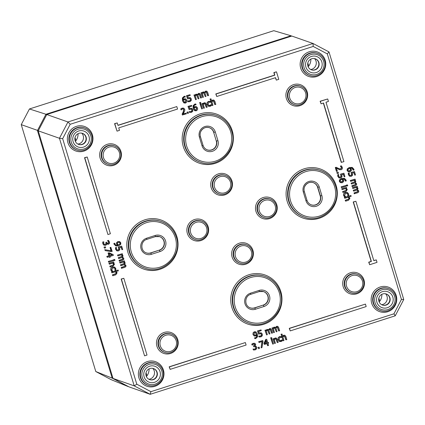 <?xml version="1.0" encoding="UTF-8"?>
<svg xmlns="http://www.w3.org/2000/svg" width="425" height="425" viewBox="0 0 425 425"><rect width="100%" height="100%" fill="white"/><g stroke="black" fill="none" stroke-linecap="round" stroke-linejoin="round"><path stroke-width="0.64" d="M75.363 141.371A10.885 10.699 109.3 0 0 78.057 133.689M146.375 376.571A10.885 10.699 109.3 0 0 149.069 368.889M308.157 66.799A10.885 10.699 109.3 0 0 310.845 59.117M379.164 302A10.885 10.699 109.3 0 0 381.857 294.318M381.724 304.725A6.508 6.391 109.3 0 0 385.56 293.787M310.717 69.525A6.508 6.391 109.3 0 0 314.553 58.586M77.924 144.096A6.508 6.391 109.3 0 0 81.759 133.158M148.936 379.297A6.508 6.391 109.3 0 0 152.772 368.358M82.296 144.468A5.854 5.753 -70.7 0 1 74.848 138.826A5.854 5.753 -70.7 0 1 82.551 133.37A5.854 5.753 -70.7 0 1 82.296 144.468M78.641 131.012A8.457 8.309 109.3 0 0 75.384 145.292A8.457 8.309 109.3 0 0 89.181 140.872A8.457 8.309 109.3 0 0 78.641 131.012M82.386 133.317A5.854 5.753 -70.7 0 1 81.977 144.357A5.854 5.753 -70.7 0 1 78.519 144.367M315.084 69.897A5.854 5.753 -70.7 0 1 307.642 64.255A5.854 5.753 -70.7 0 1 315.339 58.804A5.854 5.753 -70.7 0 1 315.084 69.897M311.429 56.44A8.457 8.309 109.3 0 0 308.178 70.72A8.457 8.309 109.3 0 0 321.969 66.3A8.457 8.309 109.3 0 0 311.429 56.44M315.18 58.746A5.854 5.753 -70.7 0 1 314.766 69.785A5.854 5.753 -70.7 0 1 311.307 69.796M386.097 305.097A5.854 5.753 -70.7 0 1 378.654 299.455A5.854 5.753 -70.7 0 1 386.352 294.004A5.854 5.753 -70.7 0 1 386.097 305.097M382.442 291.64A8.457 8.309 109.3 0 0 379.19 305.92A8.457 8.309 109.3 0 0 392.982 301.5A8.457 8.309 109.3 0 0 382.442 291.64M386.192 293.946A5.854 5.753 -70.7 0 1 385.778 304.985A5.854 5.753 -70.7 0 1 382.319 304.996M153.303 379.668A5.854 5.753 -70.7 0 1 145.86 374.027A5.854 5.753 -70.7 0 1 153.558 368.576A5.854 5.753 -70.7 0 1 153.303 379.668M149.648 366.212A8.457 8.309 109.3 0 0 146.397 380.492A8.457 8.309 109.3 0 0 160.193 376.072A8.457 8.309 109.3 0 0 149.648 366.212M153.398 368.517A5.854 5.753 -70.7 0 1 152.984 379.557A5.854 5.753 -70.7 0 1 149.526 379.567M70.189 124.281L313.198 46.437L313.013 43.477L67.968 121.97L59.452 138.274L134.204 385.858L150.19 394.31L395.234 315.812L403.75 299.508L329.003 51.93L313.013 43.477L291.81 36.045L46.766 114.537L67.968 121.97L70.189 124.281L62.672 138.678L59.452 138.274L38.25 130.842L46.766 114.537M313.198 46.437L327.319 53.901L329.003 51.93M327.319 53.901L401.444 299.428L403.75 299.508M401.444 299.428L393.927 313.82L395.234 315.812M393.927 313.82L150.912 391.669L150.19 394.31L128.993 386.877L113.002 378.42L38.25 130.842M150.912 391.669L136.797 384.205L134.204 385.858L113.002 378.42M136.797 384.205L62.672 138.678M112.838 275.751L112.604 274.964L116.206 273.647L116.328 272.813L115.409 271.782L111.972 272.887L111.738 272.101L118.139 270.05L118.373 270.837L116.062 271.575L117.125 272.781L115.823 274.794L112.838 275.751L112.375 274.885L115.977 273.567L116.099 272.733L115.18 271.702M111.972 272.887L111.509 272.021L118.139 270.05M110.218 267.075L109.985 266.294L113.587 264.977L113.709 264.137L112.79 263.112L109.358 264.212L109.119 263.431L113.714 261.959L113.953 262.74L113.443 262.905L114.506 264.111L113.204 266.119L110.218 267.075L109.756 266.215L113.358 264.897L113.48 264.058L112.561 263.033M109.358 264.212L108.89 263.351L113.714 261.959M108.773 262.283L108.306 261.418L113.135 260.026L113.369 260.812L108.773 262.283L108.534 261.497L113.135 260.026M109.597 257.375L109.379 256.636L107.27 257.311L107.031 256.514L109.135 255.839L108.311 253.103L109.172 252.827L113.167 254.586L113.395 255.351L110.038 256.424L110.261 257.162L109.374 257.295L109.193 256.695M107.27 257.311L106.802 256.434L108.906 255.76L108.083 253.024L109.172 252.827M104.513 248.173L103.987 247.1L105.384 246.803L105.682 247.796L104.513 248.173L104.215 247.18L105.384 246.803M121.672 268.372L121.438 267.591L125.067 266.284L125.194 265.529L124.297 264.626L120.881 265.742L120.642 264.956L124.27 263.649L124.397 262.894L123.521 262.007L120.084 263.107L119.845 262.326L124.445 260.849L124.679 261.635L124.174 261.795L125.194 262.863L124.764 264.329L125.986 265.492L125.89 266.592L124.7 267.405L121.444 268.292L121.21 267.511L124.838 266.204L124.966 265.45L124.068 264.547M120.881 265.742L120.413 264.876L124.042 263.569L124.169 262.815L123.293 261.928M120.084 263.107L119.622 262.246L124.445 260.849M117.183 250.043L118.277 250.043L119.058 249.406L118.517 247.127L121.672 246.117L122.698 249.512L121.98 249.741L121.194 247.143L119.558 247.669L119.813 249.778L118.527 250.888L117.088 250.893L115.6 249.406L115.462 247.674L116.328 247.393L116.546 249.273L117.252 250.07M116.96 249.964L118.049 249.964L118.83 249.326L118.288 247.047L121.672 246.117M121.98 249.741L121.008 247.207M115.919 245.214L117.358 245.172L116.54 244.019L116.54 242.712L117.906 241.538L119.616 241.628M115.855 245.995L114.022 244.141L113.895 243.408L114.915 243.238L114.994 244.104L116.03 245.257L117.587 245.252L116.769 244.099L116.769 242.792L118.129 241.618L119.845 241.708L120.838 242.909L120.705 244.46L118.639 245.857L115.86 246.001L114.251 244.221L114.123 243.493L114.915 243.238M208.218 106.149L208.739 106.362L207.076 104.518L207.124 102.526L208.484 101.394L210.173 101.4L210.439 102.276L208.903 102.165L208.101 104.343L209.137 105.666L209.955 105.655L211.156 104.651L211.422 105.533L210.178 106.33L208.447 106.229L207.304 104.598L207.352 102.606L208.712 101.474L210.173 101.4M209.764 102.112L210.147 102.202M209.026 105.618L211.156 104.651M200.026 103.525L199.553 102.632L200.658 102.43L200.903 103.243L200.026 103.525L199.782 102.712L200.658 102.43M189.752 112.513L189.486 111.637L191.261 111.632L192.031 110.973L192.042 109.863L191.425 109.082L189.167 109.655L188.206 106.468L191.563 105.389L191.787 106.117L189.215 106.941L189.715 108.588L191.792 108.306L192.876 109.602L192.785 111.265L191.462 112.354L189.523 112.434L189.263 111.557L191.032 111.552L191.803 110.893L191.813 109.783L191.197 109.002M189.167 109.655L187.977 106.383L191.563 105.389M189.486 108.508L191.733 108.285M182.607 115.047L182.341 114.171L183.372 112.205L183.919 109.613L183.377 108.927L182.553 108.917L181.209 109.937L180.938 109.055L182.399 108.184L183.712 108.141L184.737 109.299L184.795 110.638L183.159 114.081L186.166 113.119L186.384 113.836L182.378 114.968L182.113 114.091L183.143 112.126L183.69 109.528L183.154 108.848M181.209 109.937L180.71 108.975L182.171 108.104L183.712 108.141M183.265 113.895L186.166 113.119M200.786 98.047L199.538 94.382L198.794 94.265L197.896 95.184L198.953 98.632L198.178 98.882L196.929 95.216L196.185 95.099L195.298 95.997L196.35 99.471L195.574 99.716L194.172 95.073L194.947 94.823L195.102 95.338L196.164 94.292L197.604 94.711L198.767 93.457L199.851 93.543L200.637 94.738L201.562 97.798L200.558 97.968L199.192 94.207M198.178 98.882L196.589 95.041M195.574 99.716L193.943 94.993L194.947 94.823M194.873 95.253L195.936 94.212L197.041 94.276M197.375 94.632L198.539 93.378L199.623 93.463M345.637 201.179L345.397 200.393L349.005 199.075L349.127 198.236L348.208 197.211L344.771 198.31L344.537 197.529L350.933 195.479L351.172 196.265L348.856 197.003L349.924 198.209L348.617 200.223L345.637 201.179L345.169 200.313L348.776 198.996L348.898 198.156L347.979 197.131M344.771 198.31L344.308 197.45L350.933 195.479M343.017 192.504L342.778 191.723L346.386 190.4L346.508 189.566L345.589 188.541L342.152 189.64L341.918 188.859L346.513 187.388L346.747 188.169L346.237 188.333L347.305 189.534L346.003 191.548L343.017 192.504L342.555 191.643L346.157 190.32L346.279 189.486L345.36 188.461M342.152 189.64L341.689 188.78L346.513 187.388M341.567 187.707L341.105 186.846L345.929 185.454L346.168 186.235L341.567 187.707L341.333 186.926L345.929 185.454M340.313 182.601L339.548 181.48L339.692 179.94L341.748 178.532L344.516 178.388L346.136 180.168L346.263 180.896L345.472 181.151L345.392 180.285L344.346 179.143L342.8 179.127L343.618 180.28L343.618 181.597L342.258 182.771L340.313 182.601L339.32 181.401L339.463 179.86L341.519 178.452L344.377 178.341M345.472 181.151L344.229 179.106M337.312 173.602L336.781 172.529L338.183 172.231L338.481 173.225L337.312 173.602L337.009 172.608L338.183 172.231M354.471 193.8L354.232 193.019L357.861 191.712L357.988 190.958L357.09 190.055L353.674 191.165L353.441 190.384L357.069 189.077L357.197 188.323L356.315 187.436L352.877 188.535L352.644 187.749L357.239 186.278L357.478 187.058L356.968 187.223L357.988 188.291L357.563 189.757L358.785 190.921L358.684 192.02L357.499 192.828L354.243 193.72L354.004 192.939L357.638 191.633L357.76 190.878L356.862 189.975M353.674 191.165L353.212 190.304L356.841 188.998L356.968 188.243L356.086 187.351M352.877 188.535L352.415 187.669L357.239 186.278M349.982 175.472L351.077 175.472L351.852 174.834L351.31 172.555L354.471 171.546L355.497 174.941L354.774 175.169L353.988 172.571L352.357 173.097L352.612 175.201L351.326 176.311L349.881 176.322L348.399 174.834L348.256 173.102L349.127 172.821L349.339 174.702L350.051 175.498M349.754 175.392L350.848 175.387L351.624 174.755L351.082 172.476L354.471 171.546M354.774 175.169L353.802 172.63M348.07 171.647L347.305 170.526L347.448 168.985L349.504 167.577L352.272 167.434L353.892 169.214L354.02 169.947L353.228 170.197L353.148 169.331L352.102 168.188L350.556 168.178L351.374 169.331L351.374 170.643L350.009 171.817L348.07 171.647L347.076 170.446L347.22 168.906L349.276 167.498L352.134 167.386M353.228 170.197L351.985 168.151M279.23 341.355L279.751 341.567L278.088 339.724L278.136 337.732L279.496 336.6L281.185 336.605L281.451 337.482L279.916 337.37L279.113 339.548L280.149 340.871L280.967 340.861L282.168 339.857L282.434 340.733L281.191 341.535L279.459 341.434L278.317 339.803L278.364 337.811L279.724 336.68L281.185 336.605M280.776 337.317L281.164 337.408M280.038 340.823L282.168 339.857M271.038 338.73L270.566 337.838L271.671 337.636L271.915 338.449L271.038 338.73L270.794 337.918L271.671 337.636M261.093 347.857L262.241 341.498L259.08 342.513L258.862 341.785L262.746 340.542L263.027 341.466L261.965 347.581L261.093 347.857L261.986 341.583M259.08 342.513L258.634 341.705L262.746 340.542M252.211 345.153L251.717 344.197L253.199 343.304L254.846 343.326L255.717 344.287L255.021 346.093L255.967 346.232L256.737 347.241L256.62 348.808L255.282 349.86L253.497 350.019L253.231 349.138L255.016 349.159L255.839 348.516L255.887 347.448L255.25 346.667L253.911 346.853L253.704 346.168L254.91 344.643L254.384 344.069L253.582 344.117L252.211 345.153L251.945 344.277L253.428 343.384L254.596 343.241M254.793 346.014L255.738 346.152M253.497 350.019L253.002 349.058L254.788 349.079L255.611 348.436L255.659 347.368L255.021 346.587M253.911 346.853L253.475 346.088L254.681 344.558L254.155 343.99M271.798 333.253L270.55 329.587L269.806 329.465L268.908 330.39L269.965 333.837L269.19 334.087L267.941 330.422L267.197 330.305L266.31 331.203L267.362 334.672L266.587 334.921L265.184 330.278L265.96 330.028L266.114 330.544L267.176 329.497L268.616 329.917L269.779 328.663L270.863 328.748L271.649 329.943L272.574 333.003L271.57 333.173L270.21 329.412M269.19 334.087L267.601 330.246M266.587 334.921L264.956 330.198L265.96 330.028M265.885 330.459L266.948 329.418L268.053 329.481M268.393 329.832L269.551 328.583L270.635 328.668M144.564 355.842L121.162 279.013L123.84 278.306L147.013 355.056L144.564 355.842L121.391 279.092L123.84 278.306M290.217 330.905L289.244 328.35L365.436 304.098L366.18 306.574L290.217 330.905L289.473 328.429L365.436 304.098M341.477 162.435L323.537 103.015L321.087 103.801L320.338 101.325L327.691 98.967L328.44 101.442L325.986 102.228L343.926 161.649L341.248 162.355L323.351 103.073M321.087 103.801L320.11 101.246L327.691 98.967M117.034 131.15L114.564 123.643L117.247 122.937L117.991 125.412L176.805 106.574L177.549 109.05L118.74 127.888L119.489 130.363L117.034 131.15L114.793 123.723L117.247 122.937M117.948 125.274L176.805 106.574M216.755 96.491L215.783 93.936L274.592 75.098L273.843 72.622L276.298 71.836L274.072 72.702L274.821 75.177L216.012 94.015L216.755 96.491L275.57 77.653L276.314 80.128L278.768 79.342L276.521 71.915M276.314 80.128L275.384 77.711M369.67 264.727L368.698 262.172L371.147 261.386L353.207 201.965L355.884 201.259L353.435 202.045L371.376 261.465L368.927 262.252L369.67 264.727L377.023 262.368L376.279 259.893L373.825 260.679L355.884 201.259M373.782 260.541L376.279 259.893M107.939 234.531L84.538 157.702L87.215 156.995L110.388 233.745L107.939 234.531L84.766 157.781L87.215 156.995M170.149 369.368L169.171 366.812L245.363 342.561L246.112 345.036L170.149 369.368L169.4 366.892L245.363 342.561M254.166 335.92L252.987 334.544L253.093 332.802L254.288 331.782L255.818 331.904M255.021 338.667L254.777 337.87L255.632 337.774C256.716 337.402 257.104 336.52 256.796 335.139L255.648 335.978L254.357 335.989L253.215 334.624L253.321 332.881L254.517 331.861L256.047 331.983L257.401 334.061L257.513 336.876L255.738 338.528L254.793 338.587L254.548 337.79L255.404 337.694C256.488 337.322 256.875 336.441 256.567 335.059M259.239 337.03L258.974 336.154L260.748 336.148L261.518 335.49L261.529 334.379L260.913 333.598L258.655 334.172L257.693 330.985L261.051 329.906L261.274 330.634L258.703 331.457L259.197 333.11L261.279 332.828L262.363 334.119L262.273 335.782L260.95 336.871L259.011 336.951L258.751 336.074L260.52 336.069L261.29 335.41L261.301 334.3L260.684 333.519M258.655 334.172L257.465 330.905L261.051 329.906M258.974 333.03L261.221 332.807M278.874 330.985L277.626 327.319L276.882 327.202L275.984 328.121L277.042 331.574L276.266 331.819L275.017 328.158L274.274 328.036L273.387 328.939L274.433 332.408L273.658 332.658L272.26 328.01L273.031 327.765L273.185 328.275L274.247 327.229L275.692 327.648L276.856 326.395L277.939 326.485L278.726 327.68L279.645 330.74L278.646 330.905L277.281 327.144M276.266 331.819L274.678 327.978M273.658 332.658L272.032 327.93L273.031 327.765M272.956 328.196L274.019 327.149L275.129 327.218M275.464 327.569L276.627 326.315L277.711 326.405M258.549 348.675L257.964 347.411L259.176 347.172L259.532 348.357L258.549 348.675L258.193 347.491L259.176 347.172M267.787 345.711L267.144 343.586L264.44 344.452L264.175 343.581L265.954 339.511L266.709 339.272L267.734 342.667L268.462 342.433L268.664 343.103L267.936 343.336L268.579 345.461L267.559 345.631L266.958 343.644M264.44 344.452L263.952 343.501L265.726 339.432L266.709 339.272M267.692 342.529L268.462 342.433M272.723 344.133L271.092 339.41L272.096 339.24L273.498 343.883L272.723 344.133L271.32 339.49L272.096 339.24M277.467 342.614L276.207 338.975L275.384 338.858L274.359 339.803L275.411 343.272L274.635 343.522L273.233 338.874L274.008 338.629L274.162 339.145L275.363 338.05L276.293 338.034L277.334 339.352L278.242 342.364L277.243 342.534L275.852 338.794M274.635 343.522L273.004 338.794L274.008 338.629M273.934 339.065L275.134 337.971L276.293 338.034M286.052 339.862L284.793 336.223L283.964 336.106L282.944 337.052L283.99 340.521L283.22 340.77L281.265 334.305L282.041 334.055L282.747 336.393L283.948 335.298L284.877 335.283L285.919 336.6L286.827 339.612L285.823 339.782L284.437 336.047M283.22 340.77L281.037 334.225L282.041 334.055M282.519 336.313L283.719 335.219L284.877 335.283M352.314 186.655L352.075 185.868L355.704 184.567L355.831 183.807L354.933 182.909L351.517 184.02L351.278 183.239L354.912 181.932L355.034 181.178L354.158 180.285L350.721 181.385L350.487 180.604L355.082 179.132L355.321 179.913L354.811 180.078L355.831 181.14L355.401 182.612L356.628 183.775L356.527 184.875L355.342 185.683L352.086 186.575L351.847 185.789L355.475 184.487L355.603 183.727L354.705 182.83M351.517 184.02L351.055 183.159L354.684 181.852L354.806 181.098L353.929 180.205M350.721 181.385L350.258 180.524L355.082 179.132M339.83 169.793L336.451 168.178L337.37 171.217L336.43 171.365L335.277 167.546L336.148 167.269L339.315 168.794L340.855 168.895L341.53 168.343L341.551 167.503L340.558 166.148L341.434 165.872L342.279 167.338C342.592 168.544 342.221 169.341 341.153 169.724L339.15 169.586M339.198 168.752L340.627 168.815L341.302 168.263L341.323 167.423L340.329 166.069L341.434 165.872M339.602 169.713L336.223 168.098M339.421 177.135L340.515 177.135L341.291 176.497L340.754 174.218L343.91 173.209L344.935 176.603L344.213 176.832L343.432 174.234L341.796 174.76L342.051 176.864L340.765 177.979L339.325 177.985L337.838 176.497L337.694 174.765L338.566 174.484L338.778 176.364L339.49 177.161M339.192 177.055L340.287 177.055L341.068 176.417L340.526 174.138L343.91 173.209M344.213 176.832L343.246 174.292M346.949 186.049L346.449 185.077L347.485 184.902L347.751 185.789L346.949 186.049L346.678 185.157L347.485 184.902M344.579 196.732L343.804 195.484L343.921 193.726L345.541 192.546L347.507 192.578L348.606 193.943L348.67 195.426L347.799 195.702L347.926 194.145L347.129 193.295L345.785 193.354L344.473 195.25L345.445 196.456L344.351 196.653L343.575 195.404L343.692 193.646L345.312 192.467L347.283 192.498M347.799 195.702L347.698 194.066L347.013 193.258M183.85 102.845L184.381 103.068L183.85 102.845L182.484 100.773L182.373 97.973L184.147 96.31L185.098 96.252L185.337 97.049L184.482 97.139C183.435 97.484 183.048 98.366 183.313 99.779L184.461 98.94L185.757 98.929L186.899 100.295L186.793 102.032L185.597 103.057L184.078 102.924L182.713 100.853L182.601 98.053L184.376 96.39L185.098 96.252M183.085 99.7L184.232 98.86L185.528 98.85M188.227 101.83L187.962 100.948L189.736 100.943L190.506 100.284L190.517 99.174L189.895 98.393L187.643 98.967L186.681 95.779L190.039 94.701L190.262 95.428L187.691 96.252L188.185 97.904L190.267 97.623L191.351 98.913L191.261 100.576L189.938 101.665L187.999 101.745L187.733 100.868L189.508 100.863L190.278 100.204L190.288 99.094L189.672 98.313M187.643 98.967L186.453 95.699L190.039 94.701M187.956 97.824L190.209 97.601M207.862 95.779L206.614 92.113L205.87 91.997L204.972 92.916L206.029 96.369L205.254 96.613L204.005 92.953L203.262 92.831L202.374 93.734L203.421 97.203L202.645 97.453L201.243 92.804L202.018 92.56L202.173 93.07L203.235 92.023L204.68 92.443L205.843 91.189L206.927 91.279L207.708 92.475L208.633 95.535L207.634 95.699L206.268 91.938M205.254 96.613L203.66 92.772M202.645 97.453L201.014 92.724L202.018 92.56M201.944 92.99L203.007 91.943L204.117 92.012M204.452 92.363L205.615 91.109L206.699 91.2M187.537 113.47L186.952 112.205L188.163 111.966L188.519 113.151L187.537 113.47L187.181 112.285L188.163 111.966M194.57 110.59L195.102 110.808L194.57 110.59L193.205 108.518L193.093 105.713L194.868 104.051L195.819 103.992L196.058 104.789L195.202 104.885C194.156 105.225 193.768 106.107 194.034 107.525L195.181 106.686L196.477 106.67L197.62 108.035L197.513 109.777L196.318 110.797L194.799 110.67L193.433 108.598L193.322 105.793L195.096 104.13L195.819 103.992M193.805 107.445L194.953 106.606L196.467 106.664M201.71 108.927L200.079 104.205L201.083 104.035L202.486 108.678L201.71 108.927L200.308 104.284L201.083 104.035M206.454 107.408L205.195 103.769L204.372 103.652L203.347 104.598L204.398 108.067L203.623 108.317L202.22 103.668L202.996 103.424L203.15 103.939L204.351 102.845L205.28 102.829L206.322 104.146L207.23 107.158L206.226 107.328L204.839 103.588M203.623 108.317L201.992 103.588L202.996 103.424M202.922 103.859L204.122 102.765L205.28 102.829M215.039 104.656L213.78 101.017L212.952 100.9L211.932 101.846L212.978 105.315L212.202 105.565L210.253 99.099L211.028 98.85L211.735 101.187L212.93 100.093L213.865 100.077L214.907 101.394L215.815 104.407L214.811 104.577L213.424 100.842M212.202 105.565L210.024 99.02L211.028 98.85M211.507 101.108L212.707 100.013L213.865 100.077M119.515 261.226L119.282 260.445L122.91 259.138L123.032 258.384L122.134 257.481L118.718 258.591L118.485 257.81L122.113 256.503L122.241 255.749L121.359 254.857L117.927 255.956L117.688 255.175L122.288 253.704L122.522 254.485L122.017 254.649L123.032 255.712L122.607 257.183L123.829 258.347L123.733 259.447L122.543 260.254L119.287 261.147L119.053 260.36L122.682 259.059L122.804 258.304L121.906 257.401M118.718 258.591L118.256 257.731L121.885 256.424L122.012 255.669L121.13 254.777M117.927 255.956L117.459 255.096L122.288 253.704M107.472 243.408L108.572 242.824L108.529 242.011L107.525 240.635L108.396 240.359L109.491 241.931L109.533 243.344L108.572 244.258L107.69 244.253L106.792 243.573L106.648 244.534L105.644 245.326L104.104 245.225L103.073 243.881L102.94 242.069L103.812 241.793L103.769 243.605L104.523 244.481M107.69 244.253L106.802 243.732M103.875 245.145L102.845 243.801L102.712 241.99L103.812 241.793M104.168 244.348L105.225 244.386L106 243.732L105.83 242.377L106.51 242.16L107.583 243.456L108.232 243.445L108.795 242.903L108.757 242.091L107.753 240.715L108.625 240.438M105.257 250.628L104.762 249.666L111.021 250.766L110.054 247.568L110.776 247.339L112.189 251.345L111.27 251.643L105.257 250.628L104.986 249.746L111.249 250.846L110.282 247.648L111.005 247.419M114.15 260.621L113.656 259.654L114.686 259.473L114.957 260.36L114.15 260.621L113.884 259.733L114.686 259.473M111.78 271.309L111.005 270.056L111.122 268.303L112.742 267.123L114.713 267.15L115.812 268.515L115.871 269.997L115.005 270.273L115.132 268.717L114.336 267.867L112.986 267.931L111.674 269.822L112.652 271.028L111.552 271.23L110.776 269.976L110.893 268.223L112.513 267.043L114.484 267.07M115.005 270.273L114.904 268.637L114.219 267.835M311.089 204.776A7.145 7.023 109.3 0 0 320.19 195.877L317.576 187.212A7.145 7.023 109.3 0 0 313.204 182.623M250.144 307.79A7.145 7.023 109.3 0 0 254.57 307.849L263.149 305.102A7.145 7.023 109.3 0 0 263.452 291.555M207.156 149.823A7.145 7.023 109.3 0 0 216.256 140.925L213.642 132.26A7.145 7.023 109.3 0 0 209.27 127.67M146.216 252.838A7.145 7.023 109.3 0 0 150.641 252.896L159.216 250.15A7.145 7.023 109.3 0 0 159.518 236.603M114.298 266.996L114.713 267.15M104.396 244.433L105.453 244.465L106.229 243.812L106.059 242.457L106.739 242.239M195.999 107.376L196.796 108.338L196.122 110.118L195.25 110.011L194.214 108.12L195.202 107.429L196.026 107.387M195.022 109.932L195.893 110.038L196.568 108.258L195.824 107.312M206.47 91.088L206.927 91.279M203.777 92.873L203.262 92.831M206.385 92.034L205.87 91.997M185.284 99.636L186.076 100.598L185.401 102.377L184.53 102.271L183.494 100.38L184.482 99.689L185.311 99.641M184.301 102.191L185.173 102.297L185.847 100.518L185.103 99.572M347.092 192.424L347.507 192.578M338.9 177.825L338.066 176.577L337.923 174.845L338.794 174.563M336.658 171.445L335.506 167.625L336.377 167.349M264.961 343.4L266.719 342.842L266.092 340.781M266.719 342.842L264.887 343.581L266.215 340.499L266.942 342.922M277.483 326.294L277.939 326.485M274.789 328.073L274.274 328.036M277.397 327.239L276.882 327.202M254.554 335.187L255.398 335.15L256.392 334.459L255.367 332.568L256.62 334.539L255.627 335.229L254.782 335.267L254.038 334.321L254.718 332.541L255.356 332.531M255.531 331.771L256.047 331.983M270.406 328.557L270.863 328.748M267.718 330.342L267.197 330.305M270.321 329.508L269.806 329.465M255.574 346.083L255.967 346.232M348.532 170.999L350.662 170.223L349.722 170.983L348.643 171.041L347.974 170.319L348.091 169.437L349.573 168.475L349.966 168.364L350.636 169.363L350.662 170.223M350.434 170.143L350.407 169.283L349.738 168.284M349.456 176.157L348.627 174.914L348.484 173.182L349.355 172.901M340.776 181.948L342.906 181.172L341.966 181.937L340.887 181.996L340.218 181.273L340.335 180.386L341.817 179.43L342.21 179.318L342.879 180.312L342.906 181.172M342.678 181.093L342.651 180.232L341.982 179.238M199.394 93.351L199.851 93.543M196.701 95.136L196.185 95.099M199.309 94.302L198.794 94.265M117.948 244.991L120.057 244.003L118.177 245.071L117.502 244.067L117.481 243.212L118.421 242.452L119.505 242.399L120.169 243.116L120.057 244.003M119.829 243.923L119.94 243.036L119.388 242.362M119.393 241.533L119.845 241.708M116.662 250.734L115.828 249.486L115.685 247.754L116.556 247.472M109.756 255.489L112.189 254.862L109.799 255.627L109.167 253.544L112.189 254.862M111.961 254.782L109.172 253.571M46.575 114.909L45.953 114.261L37.443 130.555L112.189 378.128L128.169 386.575L111.164 379.668L95.795 371.54L21.25 124.642L29.437 108.97L273.806 30.69L290.987 35.769L291.024 36.295M112.795 377.74L112.189 378.128L95.795 371.54M38.346 130.672L21.25 124.642M291.624 36.104L290.987 35.769L45.953 114.261L29.437 108.97M146.97 375.817L146.035 372.72M75.958 140.617L75.023 137.519M379.764 301.245L378.829 298.148M308.752 66.045L307.817 62.948M78.083 129.168A10.397 10.216 -70.7 0 1 90.854 135.92A10.397 10.216 -70.7 0 1 84.054 148.947A10.397 10.216 -70.7 0 1 71.278 142.194A10.397 10.216 -70.7 0 1 78.083 129.168M310.872 54.597A10.397 10.216 -70.7 0 1 323.648 61.349A10.397 10.216 -70.7 0 1 316.848 74.375A10.397 10.216 -70.7 0 1 304.072 67.623A10.397 10.216 -70.7 0 1 310.872 54.597M381.884 289.797A10.397 10.216 -70.7 0 1 394.66 296.549A10.397 10.216 -70.7 0 1 387.855 309.575A10.397 10.216 -70.7 0 1 375.084 302.823A10.397 10.216 -70.7 0 1 381.884 289.797M149.095 364.368A10.397 10.216 -70.7 0 1 161.867 371.121A10.397 10.216 -70.7 0 1 155.067 384.147A10.397 10.216 -70.7 0 1 142.29 377.395A10.397 10.216 -70.7 0 1 149.095 364.368M309.214 51.792A13.005 12.782 109.3 0 0 300.698 68.09A13.005 12.782 109.3 0 0 316.683 76.543A13.005 12.782 109.3 0 0 325.194 60.244A13.005 12.782 109.3 0 0 309.214 51.792M304.226 168.789A26.015 25.564 109.3 0 0 287.199 201.392A26.015 25.564 109.3 0 0 319.17 218.296A26.015 25.564 109.3 0 0 336.196 185.693A26.015 25.564 109.3 0 0 304.226 168.789M350.402 272.786A11.055 10.864 109.3 0 0 343.166 286.641A11.055 10.864 109.3 0 0 356.756 293.824A11.055 10.864 109.3 0 0 363.991 279.969A11.055 10.864 109.3 0 0 350.402 272.786M147.433 361.563A13.005 12.782 109.3 0 0 138.922 377.862A13.005 12.782 109.3 0 0 154.902 386.314A13.005 12.782 109.3 0 0 163.418 370.016A13.005 12.782 109.3 0 0 147.433 361.563M239.349 243.196A11.055 10.864 109.3 0 0 232.114 257.051A11.055 10.864 109.3 0 0 245.698 264.233A11.055 10.864 109.3 0 0 252.933 250.378A11.055 10.864 109.3 0 0 239.349 243.196M200.292 113.836A26.015 25.564 109.3 0 0 183.265 146.439A26.015 25.564 109.3 0 0 215.236 163.343A26.015 25.564 109.3 0 0 232.262 130.741A26.015 25.564 109.3 0 0 200.292 113.836M194.576 219.523A11.055 10.864 109.3 0 0 187.34 233.378A11.055 10.864 109.3 0 0 200.929 240.561A11.055 10.864 109.3 0 0 208.16 226.706A11.055 10.864 109.3 0 0 194.576 219.523M107.36 144.282A11.055 10.864 109.3 0 0 100.125 158.137A11.055 10.864 109.3 0 0 113.714 165.32A11.055 10.864 109.3 0 0 120.944 151.465A11.055 10.864 109.3 0 0 107.36 144.282M76.42 126.363A13.005 12.782 109.3 0 0 67.91 142.662A13.005 12.782 109.3 0 0 83.89 151.114A13.005 12.782 109.3 0 0 92.406 134.815A13.005 12.782 109.3 0 0 76.42 126.363M144.946 219.81A26.015 25.564 109.3 0 0 127.92 252.413A26.015 25.564 109.3 0 0 159.89 269.317A26.015 25.564 109.3 0 0 176.917 236.714A26.015 25.564 109.3 0 0 144.946 219.81M218.418 173.873A11.055 10.864 109.3 0 0 211.183 187.728A11.055 10.864 109.3 0 0 224.767 194.91A11.055 10.864 109.3 0 0 232.002 181.055A11.055 10.864 109.3 0 0 218.418 173.873M263.187 197.545A11.055 10.864 109.3 0 0 255.951 211.4A11.055 10.864 109.3 0 0 269.54 218.583A11.055 10.864 109.3 0 0 276.776 204.728A11.055 10.864 109.3 0 0 263.187 197.545M164.172 332.446A11.055 10.864 109.3 0 0 156.937 346.295A11.055 10.864 109.3 0 0 170.521 353.478A11.055 10.864 109.3 0 0 177.756 339.628A11.055 10.864 109.3 0 0 164.172 332.446M248.875 274.763A26.015 25.564 109.3 0 0 231.848 307.365A26.015 25.564 109.3 0 0 263.824 324.27A26.015 25.564 109.3 0 0 280.851 291.667A26.015 25.564 109.3 0 0 248.875 274.763M380.221 286.992A13.005 12.782 109.3 0 0 371.71 303.291A13.005 12.782 109.3 0 0 387.696 311.743A13.005 12.782 109.3 0 0 396.206 295.444A13.005 12.782 109.3 0 0 380.221 286.992M293.595 84.628A11.055 10.864 109.3 0 0 286.36 98.478A11.055 10.864 109.3 0 0 299.944 105.66A11.055 10.864 109.3 0 0 307.179 91.811A11.055 10.864 109.3 0 0 293.595 84.628M310.271 53.279A11.698 11.491 109.3 0 0 309.963 75.512C318.293 78.768 327.728 69.493 324.668 60.897C323.494 57.311 321.172 54.825 317.703 53.444A11.698 11.491 109.3 0 0 310.271 53.279M324.647 60.881A11.698 11.491 109.3 0 0 317.703 53.444L317.247 53.274A11.703 11.502 -70.7 0 0 301.654 64.212A11.703 11.502 -70.7 0 0 309.506 75.363L309.963 75.512M294.658 86.116A9.743 9.573 109.3 0 0 294.397 104.635C301.346 107.35 309.198 99.625 306.648 92.459C305.676 89.473 303.737 87.401 300.847 86.248A9.743 9.573 109.3 0 0 294.658 86.116M305.633 92.916A8.442 8.298 -70.7 0 1 300.108 103.498A8.442 8.298 -70.7 0 1 289.733 98.01A8.442 8.298 -70.7 0 1 295.258 87.433A8.442 8.298 -70.7 0 1 305.633 92.916M306.632 92.443A9.743 9.573 109.3 0 0 300.847 86.248L300.39 86.078A9.754 9.584 -70.7 0 0 287.396 95.195A9.754 9.584 -70.7 0 0 293.935 104.486L294.397 104.635M313.315 182.66A7.151 7.028 -70.7 0 1 317.81 187.292L320.423 195.957A7.151 7.028 -70.7 0 1 311.201 204.818C309.097 203.984 307.689 202.475 306.972 200.287L304.358 191.622C302.488 186.378 308.231 180.678 313.315 182.66A7.151 7.028 -70.7 0 0 304.337 191.606L303.338 192.079L305.957 200.743L306.972 200.287L304.353 191.648M317.576 187.212L319.26 186.979A8.452 8.303 109.3 0 0 308.874 181.486A8.452 8.303 109.3 0 0 303.338 192.079M320.19 195.877L321.874 195.643L319.26 186.979M305.957 200.743A8.452 8.303 109.3 0 0 316.343 206.237A8.452 8.303 109.3 0 0 321.874 195.643M311.201 204.818A7.151 7.028 -70.7 0 1 306.967 200.313M305.883 171.594A23.407 22.998 -70.7 0 1 334.65 186.798A23.407 22.998 -70.7 0 1 319.334 216.128A23.407 22.998 -70.7 0 1 290.567 200.924A23.407 22.998 -70.7 0 1 305.883 171.594M305.283 170.276A24.708 24.278 109.3 0 0 288.06 193.704A24.708 24.278 109.3 0 0 304.629 217.244C322.182 224.113 342.141 204.526 335.665 186.347C333.195 178.776 328.302 173.533 320.976 170.616A24.708 24.278 109.3 0 0 305.283 170.276M335.649 186.331A24.708 24.278 109.3 0 0 320.976 170.616L320.524 170.452A24.714 24.289 -70.7 0 0 304.826 170.106A24.714 24.289 -70.7 0 0 287.592 193.545A24.714 24.289 -70.7 0 0 304.172 217.09L304.629 217.244M381.283 288.479A11.698 11.491 109.3 0 0 380.975 310.712C389.305 313.969 398.74 304.693 395.675 296.098C394.506 292.512 392.185 290.025 388.716 288.644A11.698 11.491 109.3 0 0 381.283 288.479M395.659 296.082A11.698 11.491 109.3 0 0 388.716 288.644L388.259 288.474A11.703 11.502 -70.7 0 0 372.661 299.413A11.703 11.502 -70.7 0 0 380.513 310.563L380.975 310.712M351.464 274.274A9.743 9.573 109.3 0 0 351.209 292.798C358.153 295.508 366.01 287.783 363.46 280.622C362.483 277.631 360.549 275.559 357.653 274.407A9.743 9.573 109.3 0 0 351.464 274.274M362.44 281.079A8.442 8.298 -70.7 0 1 356.915 291.656A8.442 8.298 -70.7 0 1 346.54 286.168A8.442 8.298 -70.7 0 1 352.065 275.591A8.442 8.298 -70.7 0 1 362.44 281.079M363.439 280.606A9.743 9.573 109.3 0 0 357.653 274.407L357.202 274.242A9.754 9.584 -70.7 0 0 344.202 283.353A9.754 9.584 -70.7 0 0 350.747 292.644L351.209 292.798M250.692 294.323L259.293 291.577A7.151 7.028 -70.7 0 1 268.366 298.403A7.151 7.028 -70.7 0 1 263.378 305.187L263.978 306.505A8.452 8.303 109.3 0 0 269.508 295.912A8.452 8.303 109.3 0 0 259.123 290.418L259.293 291.577L250.734 294.312M263.149 305.102L254.803 307.934L255.404 309.251L263.978 306.505M254.57 307.849L254.803 307.934A7.151 7.028 -70.7 0 1 250.261 307.833C244.115 305.968 244.428 295.949 250.713 294.328L250.548 293.165A8.452 8.303 109.3 0 0 245.012 303.758A8.452 8.303 109.3 0 0 255.404 309.251M259.123 290.418L250.548 293.165M250.538 277.567A23.407 22.998 -70.7 0 1 279.305 292.777A23.407 22.998 -70.7 0 1 263.989 322.102A23.407 22.998 -70.7 0 1 235.222 306.898A23.407 22.998 -70.7 0 1 250.538 277.567M249.937 276.25A24.708 24.278 109.3 0 0 232.714 299.678A24.708 24.278 109.3 0 0 249.284 323.218C266.836 330.087 286.795 310.5 280.319 292.32C277.849 284.75 272.956 279.512 265.63 276.595A24.708 24.278 109.3 0 0 249.937 276.25M280.303 292.304A24.708 24.278 109.3 0 0 265.63 276.595L265.179 276.425A24.714 24.289 -70.7 0 0 249.48 276.08A24.714 24.289 -70.7 0 0 232.247 299.519A24.714 24.289 -70.7 0 0 248.827 323.064L249.284 323.218M148.49 363.051A11.698 11.491 109.3 0 0 148.182 385.284C156.512 388.54 165.947 379.265 162.887 370.669C161.712 367.083 159.391 364.597 155.922 363.216A11.698 11.491 109.3 0 0 148.49 363.051M162.865 370.648A11.698 11.491 109.3 0 0 155.922 363.216L155.465 363.046A11.703 11.502 -70.7 0 0 139.873 373.984A11.703 11.502 -70.7 0 0 147.725 385.135L148.182 385.284M165.229 333.928A9.743 9.573 109.3 0 0 164.974 352.453C171.918 355.167 179.775 347.443 177.225 340.276C176.248 337.291 174.314 335.219 171.418 334.066A9.743 9.573 109.3 0 0 165.229 333.928M176.21 340.733A8.442 8.298 -70.7 0 1 170.68 351.316A8.442 8.298 -70.7 0 1 160.305 345.828A8.442 8.298 -70.7 0 1 165.83 335.245A8.442 8.298 -70.7 0 1 176.21 340.733M177.204 340.26A9.743 9.573 109.3 0 0 171.418 334.066L170.967 333.896A9.754 9.584 -70.7 0 0 157.972 343.012A9.754 9.584 -70.7 0 0 164.512 352.304L164.974 352.453M240.407 244.683A9.743 9.573 109.3 0 0 240.152 263.208C247.095 265.917 254.952 258.193 252.402 251.032C251.425 248.041 249.491 245.974 246.596 244.816A9.743 9.573 109.3 0 0 240.407 244.683M251.387 251.488A8.442 8.298 -70.7 0 1 245.857 262.066A8.442 8.298 -70.7 0 1 235.482 256.583A8.442 8.298 -70.7 0 1 241.007 246.001A8.442 8.298 -70.7 0 1 251.387 251.488M252.381 251.016A9.743 9.573 109.3 0 0 246.596 244.816L246.144 244.651A9.754 9.584 -70.7 0 0 233.15 253.762A9.754 9.584 -70.7 0 0 239.689 263.054L240.152 263.208M264.249 199.033A9.743 9.573 109.3 0 0 263.994 217.558C270.938 220.267 278.795 212.542 276.245 205.381C275.267 202.39 273.333 200.318 270.438 199.166A9.743 9.573 109.3 0 0 264.249 199.033M275.225 205.838A8.442 8.298 -70.7 0 1 269.7 216.415A8.442 8.298 -70.7 0 1 259.324 210.928A8.442 8.298 -70.7 0 1 264.849 200.35A8.442 8.298 -70.7 0 1 275.225 205.838M276.223 205.365A9.743 9.573 109.3 0 0 270.438 199.166L269.987 199.001A9.754 9.584 -70.7 0 0 256.987 208.112A9.754 9.584 -70.7 0 0 263.532 217.403L263.994 217.558M200.419 136.696L203.044 145.334L202.024 145.791A8.452 8.303 109.3 0 0 212.41 151.284A8.452 8.303 109.3 0 0 217.945 140.691L216.49 141.004A7.151 7.028 -70.7 0 1 207.267 149.866A7.151 7.028 -70.7 0 1 203.033 145.361M207.267 149.866C205.169 149.032 203.756 147.523 203.044 145.334L200.425 136.669L199.41 137.126L202.024 145.791M209.382 127.707C204.298 125.726 198.555 131.426 200.425 136.669A7.151 7.028 -70.7 0 1 209.382 127.707A7.151 7.028 -70.7 0 1 213.876 132.34L215.326 132.026A8.452 8.303 109.3 0 0 204.94 126.533A8.452 8.303 109.3 0 0 199.41 137.126M217.945 140.691L215.326 132.026M213.642 132.26L216.256 140.925M201.955 116.641A23.407 22.998 -70.7 0 1 230.717 131.851A23.407 22.998 -70.7 0 1 215.401 161.176A23.407 22.998 -70.7 0 1 186.633 145.972A23.407 22.998 -70.7 0 1 201.955 116.641M201.354 115.324A24.708 24.278 109.3 0 0 184.126 138.752A24.708 24.278 109.3 0 0 200.701 162.292C218.253 169.161 238.207 149.573 231.737 131.394C229.266 123.824 224.368 118.586 217.048 115.664A24.708 24.278 109.3 0 0 201.354 115.324M231.715 131.378A24.708 24.278 109.3 0 0 217.048 115.664L216.591 115.499A24.714 24.289 -70.7 0 0 200.892 115.154A24.714 24.289 -70.7 0 0 183.658 138.593A24.714 24.289 -70.7 0 0 200.239 162.137L200.701 162.292M219.481 175.36A9.743 9.573 109.3 0 0 219.22 193.885C226.169 196.594 234.026 188.87 231.471 181.709C230.499 178.718 228.56 176.651 225.67 175.498A9.743 9.573 109.3 0 0 219.481 175.36M230.456 182.166A8.442 8.298 -70.7 0 1 224.931 192.743A8.442 8.298 -70.7 0 1 214.556 187.26A8.442 8.298 -70.7 0 1 220.081 176.678A8.442 8.298 -70.7 0 1 230.456 182.166M231.455 181.693A9.743 9.573 109.3 0 0 225.67 175.498L225.213 175.328A9.754 9.584 -70.7 0 0 212.218 184.439A9.754 9.584 -70.7 0 0 218.758 193.731L219.22 193.885M195.638 221.011A9.743 9.573 109.3 0 0 195.378 239.535C202.327 242.245 210.184 234.52 207.634 227.359C206.656 224.368 204.722 222.302 201.827 221.149A9.743 9.573 109.3 0 0 195.638 221.011M206.614 227.816A8.442 8.298 -70.7 0 1 201.089 238.393A8.442 8.298 -70.7 0 1 190.713 232.911A8.442 8.298 -70.7 0 1 196.238 222.328A8.442 8.298 -70.7 0 1 206.614 227.816M207.613 227.343A9.743 9.573 109.3 0 0 201.827 221.149L201.37 220.979A9.754 9.584 -70.7 0 0 188.376 230.09A9.754 9.584 -70.7 0 0 194.921 239.381L195.378 239.535M146.8 239.36L155.359 236.629L155.189 235.466L146.614 238.218L146.758 239.376M159.216 250.15L150.87 252.981A7.151 7.028 -70.7 0 1 146.327 252.88C140.181 251.016 140.494 240.996 146.784 239.376L155.359 236.629A7.151 7.028 -70.7 0 1 164.433 243.451A7.151 7.028 -70.7 0 1 159.444 250.235L160.044 251.552A8.452 8.303 109.3 0 0 165.58 240.959A8.452 8.303 109.3 0 0 155.189 235.466M150.641 252.896L151.47 254.299L160.044 251.552M146.614 238.218A8.452 8.303 109.3 0 0 141.084 248.806A8.452 8.303 109.3 0 0 151.47 254.299M146.609 222.615A23.407 22.998 -70.7 0 1 175.371 237.825A23.407 22.998 -70.7 0 1 160.055 267.155A23.407 22.998 -70.7 0 1 131.288 251.945A23.407 22.998 -70.7 0 1 146.609 222.615M146.003 221.298A24.708 24.278 109.3 0 0 128.78 244.726A24.708 24.278 109.3 0 0 145.355 268.265C162.908 275.14 182.862 255.547 176.391 237.368C173.915 229.798 169.023 224.559 161.697 221.643A24.708 24.278 109.3 0 0 146.003 221.298M176.37 237.352A24.708 24.278 109.3 0 0 161.697 221.643L161.245 221.473A24.714 24.289 -70.7 0 0 145.547 221.127A24.714 24.289 -70.7 0 0 128.313 244.566A24.714 24.289 -70.7 0 0 144.893 268.111L145.355 268.265M108.423 145.77A9.743 9.573 109.3 0 0 108.162 164.294C115.111 167.004 122.968 159.279 120.418 152.118C119.441 149.127 117.507 147.061 114.612 145.908A9.743 9.573 109.3 0 0 108.423 145.77M119.398 152.575A8.442 8.298 -70.7 0 1 113.873 163.152A8.442 8.298 -70.7 0 1 103.498 157.67A8.442 8.298 -70.7 0 1 109.023 147.087A8.442 8.298 -70.7 0 1 119.398 152.575M120.397 152.102A9.743 9.573 109.3 0 0 114.612 145.908L114.155 145.738A9.754 9.584 -70.7 0 0 101.161 154.849A9.754 9.584 -70.7 0 0 107.706 164.14L108.162 164.294M77.483 127.851A11.698 11.491 109.3 0 0 77.175 150.083C85.499 153.34 94.934 144.064 91.874 135.469C90.706 131.883 88.384 129.397 84.91 128.015A11.698 11.491 109.3 0 0 77.483 127.851M91.853 135.447A11.698 11.491 109.3 0 0 84.91 128.015L84.458 127.845A11.703 11.502 -70.7 0 0 68.861 138.784A11.703 11.502 -70.7 0 0 76.713 149.935L77.175 150.083M259.293 291.577L263.569 291.592M155.359 236.629L159.635 236.64"/></g></svg>
